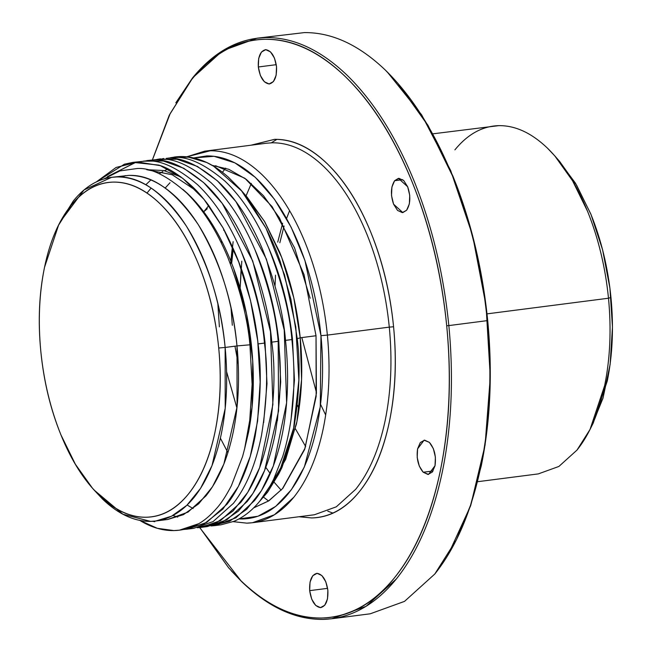<?xml version="1.0" encoding="UTF-8"?>
<svg xmlns="http://www.w3.org/2000/svg" width="652" height="652" viewBox="0 0 652 652"><rect width="100%" height="100%" fill="white"/><g stroke="black" fill="none" stroke-linecap="round" stroke-linejoin="round"><path stroke-width="0.98" d="M327.801 511.176L332.887 513.083M234.973 346.188L238.273 364.297M251.354 183.416L246.057 195.893M233.253 248.567L231.68 263.286M231.028 308.037L232.308 325.267M230.792 261.036L232.414 246.676M219.382 326.88L217.858 303.775M221.33 242.992L221.664 240.938M223.84 229.325L223.644 230.27M271.313 142.821L276.888 139.357M233.147 241.68L230.523 264.158M250.759 412.08L251.395 413.792M265.829 467.354L270.246 473.613M241.794 261.15L240.14 288.086M387.28 71.989L421.665 114.882L450.679 170.531L472.578 235.445L486.042 305.682L490.296 376.978L485.08 445.047L470.646 505.748L447.867 555.325M203.978 211.574L207.271 208.754M226.611 371.754L236.937 408.103M281.183 490.19L274.207 482.293M305.674 446.53L295.397 428.78L305.674 446.53M240.14 288.078L241.11 268.518M454.892 149.854C467.72 134.173 482.374 126.097 498.87 125.632C515.39 125.477 531.576 132.975 547.427 148.118L554.795 155.893L572.57 180.8L587.55 211.289C598.381 238.151 605.366 267.124 608.495 298.225C611.462 329.317 610.174 358.453 604.64 385.617L590.019 429.481L577.028 450.059L558.886 466.449L538.34 473.89L558.886 466.449L577.028 450.059C589.75 434.11 598.952 412.626 604.64 385.617C610.174 358.453 611.462 329.317 608.495 298.225L487.003 313.865L608.495 298.225C605.366 267.124 598.381 238.151 587.55 211.289C576.596 184.597 563.222 163.538 547.427 148.118C531.576 132.975 515.39 125.477 498.87 125.632L432.944 133.823M277.728 242.145L282.634 223.245M284.085 225.991L279.838 242.74M275.046 285.666L275.527 275.16M297.296 404.916L299.056 408.877M286.554 218.485L289.594 210.661M320.58 404.379L325.682 415.014M139.479 520.198C149.561 526.449 159.667 529.88 169.781 530.492C179.789 531.095 189.455 528.829 198.787 523.686L198.493 523.849M107.547 176.562L136.431 162.03M143.122 161.191L152.503 160.164C166.855 158.436 184.337 166.309 204.972 183.791C222.047 200.034 236.562 222.242 248.526 250.409C261.876 284.875 269.635 315.454 271.803 342.145L278.176 341.322L271.803 342.145C275.486 368.804 274.516 399.546 268.877 434.371C263.245 462.871 253.897 485.52 240.832 502.333L220.425 520.646L200.971 527.395L207.336 526.572L226.79 519.831L247.206 501.51C260.262 484.705 269.61 462.048 275.25 433.547C280.882 398.731 281.86 367.989 278.176 341.322L278.591 410.899L264.614 470.434L252.829 493.58L238.42 511.111L221.933 522.333L204.141 526.881M145.795 184.777L150.897 179.936M196.814 191.117L172.283 174.785L147.328 169.813M125.29 175.592L122.421 177.148M187.157 505.015L193.122 508.576M291.085 419.138L294.435 380.149L292.479 338.958L291.835 339.048L292.479 338.958C288.95 307.728 281.55 278.632 270.27 251.68L268.722 248.07M277.369 420.89L280.71 381.909L278.763 340.727L278.119 340.809L278.763 340.727C275.234 309.496 267.833 280.401 256.554 253.441L254.997 249.838M172.976 515.463L177.735 517.077M263.644 422.659L266.994 383.669L265.038 342.496L264.394 342.577L265.038 342.496C261.509 311.257 254.109 282.169 242.829 255.209L241.281 251.607M180.971 176.945L163.725 170.539L146.651 169.667M147.262 169.797L172.218 174.744L196.749 191.052M244.443 449.578L248.591 432.015C253.783 404.745 254.687 375.495 251.322 344.264L249.887 344.443L251.322 344.264C247.793 313.025 240.392 283.93 229.113 256.978C217.711 230.164 203.88 209.031 187.613 193.587L182.78 189.3M154.785 521.706L152.649 521.307M233.685 268.542L246.464 313.588L252.74 361.012L252.071 407.337L244.549 449.13M261.574 318.885L263.188 328.461M265.038 342.496L266.986 383.661L263.652 422.602M272.683 304.313L274.484 312.878M259.912 501.005L280.099 471.103L293.473 429.521L298.877 380.034L295.804 326.905L284.533 274.818L265.975 228.143L241.59 190.897L213.734 166.293L206.717 162.503L188.501 157.132L170.596 157.662L183.465 156.676L191.183 157.54L206.717 162.487C213.318 165.51 220.457 170.335 228.135 176.969L240.075 189.039L248.102 199.039L265.755 227.719C271.941 240.091 276.774 251.403 280.254 261.664L290.906 299.227L297.239 338.714C300.515 364.419 299.464 393.718 294.085 426.628L278.722 473.996L267.597 492.17L259.651 501.331M214.687 525.626L221.052 524.803L233.97 521.323C249.765 514.583 262.968 500.606 273.563 479.399L282.675 456.604C293.384 422.276 296.456 383.262 291.892 339.562L285.527 340.377C289.048 373.205 288.07 403.947 282.601 432.602C276.97 461.111 267.622 483.768 254.557 500.565L235.853 517.851L214.687 525.626L210.995 525.96L229.626 521.225L246.684 509.31L261.452 490.614L273.343 465.952L286.611 402.838L284.223 330.042L266.432 259.194L235.934 201.607L217.328 180.767L197.442 166.472L177.051 159.243L156.961 159.422M197.369 527.704L215.975 522.969L233.008 511.021L247.768 492.317L259.651 467.655L272.895 404.542L270.507 331.762L252.707 260.939L222.218 203.367L203.62 182.552L183.742 168.249L163.359 161.011L143.277 161.183M183.693 529.465L204.32 523.727L222.894 509.065L238.469 486.278L250.238 456.449L257.605 421.119L260.148 382.007L257.76 341.094L250.498 300.417L238.722 261.99L222.976 227.76L204.043 199.398L182.821 178.363L160.359 165.665L137.743 161.981L116.072 167.458L96.414 181.867M152.715 521.307L154.092 521.567M278.722 473.996L281.966 467.468L296.415 424.126C301.884 397.288 303.147 368.51 300.222 337.785L297.239 338.714L300.222 337.785C297.125 307.068 290.23 278.437 279.529 251.9L264.728 221.77L247.165 197.165L240.075 189.039M268.779 488.226L280.319 470.671M243.669 193.318L264.402 221.224L281.754 257.548L293.783 297.785L300.222 337.785L316.024 335.747L316.155 396.351L304.623 449.513L282.854 488.332L268.974 500.736L253.669 507.884L268.453 501.038L282.471 488.682L305.03 448.185L316.424 393.295L316.024 335.747L304.044 274.622L279.439 217.898L263.457 195.69L246.236 179.333L228.828 169.308L212.161 165.355M168.126 169.015L164.467 170.702M162.87 171.541L159.186 173.709M174.907 156.969L176.488 156.79C186.342 155.82 196.415 157.711 206.717 162.487C196.415 157.711 186.342 155.82 176.488 156.79L170.963 157.637M591.649 426.09L593.312 422.871L607.281 380.955C612.57 354.998 613.801 327.165 610.965 297.451L608.495 298.225L610.965 297.451C607.974 267.744 601.299 240.05 590.948 214.394L576.637 185.249L559.652 161.46L554.795 155.893M557.207 158.656L575.529 183.277L590.94 214.263L602.611 249.863L609.913 288.127L612.464 326.986L610.133 364.346L603.002 398.152L591.478 426.555M208.803 205.535L203.88 211.607M265.739 49.666L270.515 51.883L274.468 58.093L276.521 66.643L276.146 75.241L273.433 81.573L269.105 83.961L264.329 81.744L260.384 75.534L258.322 66.985L276.269 64.67L258.322 66.985L258.697 58.387L261.419 52.054L265.739 49.666C260.36 50.864 257.89 56.634 258.322 66.985C259.912 77.311 263.506 82.967 269.105 83.961C274.484 82.763 276.961 76.993 276.521 66.643C274.932 56.316 271.338 50.652 265.739 49.666L265.323 49.691M269.105 83.961L269.626 83.921M406.628 210.237C410.499 204.035 410.841 196.211 407.663 186.757L398.421 178.371L394.615 180.71L402.7 179.675L394.615 180.71C390.752 186.912 390.409 194.736 393.58 204.19L402.83 212.585L406.628 210.237L402.308 212.617L397.533 210.409L393.58 204.19L391.526 195.641L391.901 187.051L394.615 180.71L398.942 178.33L403.718 180.539L407.663 186.757L409.725 195.307L409.35 203.897L406.628 210.237M433.075 470.972L423.205 472.235L428.503 474.411L435.023 465.732C436.335 456.188 434.452 448.405 429.391 442.374L424.093 440.198L417.573 448.878C416.261 458.421 418.144 466.213 423.205 472.235L433.075 470.972M320.45 607.623L315.674 605.406L311.729 599.196L309.667 590.647L310.042 582.049L312.764 575.716L317.084 573.328L321.86 575.545L325.813 581.755L327.866 590.304L327.491 598.903L324.777 605.243L320.45 607.623C325.829 606.425 328.306 600.655 327.866 590.304C326.277 579.978 322.683 574.322 317.084 573.328C311.705 574.526 309.235 580.296 309.667 590.647L327.614 588.34L309.667 590.647C311.257 600.973 314.851 606.637 320.45 607.623L320.971 607.582M317.084 573.328L316.668 573.361M456.465 539.693L470.988 504.403L481.298 465.732C490.491 420.589 492.627 372.186 487.696 320.507L487.305 320.629L487.696 320.507C482.496 268.836 470.891 220.686 452.896 176.048L428.005 125.371L397.687 83.097L427.353 124.662L452.349 175.559C470.426 220.384 482.081 268.738 487.305 320.629C492.252 372.528 490.108 421.143 480.874 466.482L470.524 505.316L456.465 539.693L434.794 574.029L404.509 601.388L370.222 613.801M331.778 618.748L322.936 619.4C350.458 618.626 374.924 605.146 396.334 578.976C417.557 552.358 432.92 516.514 442.415 471.429C451.649 426.098 453.792 377.484 448.845 325.584C443.613 273.693 431.966 225.331 413.89 180.506C395.601 135.95 373.278 100.807 346.921 75.078C320.474 49.805 293.457 37.294 265.886 37.555C238.363 38.329 213.905 51.801 192.495 77.971L175.82 102.829L192.495 77.971L222.772 50.62L257.043 38.199L265.886 37.555C293.457 37.294 320.474 49.805 346.921 75.078C373.278 100.807 395.601 135.95 413.89 180.506C431.966 225.331 443.613 273.693 448.845 325.584L487.305 320.629L448.845 325.584C453.792 377.484 451.649 426.098 442.415 471.429C432.92 516.514 417.557 552.358 396.334 578.976L366.057 606.336L331.778 618.748L370.238 613.801L404.517 601.38L434.794 574.029C456.017 547.411 471.38 511.559 480.874 466.482C490.108 421.143 492.252 372.528 487.305 320.629C482.081 268.738 470.426 220.384 452.349 175.559C434.061 130.995 411.738 95.852 385.389 70.131C358.934 44.858 331.925 32.347 304.345 32.6C331.925 32.347 358.934 44.858 385.389 70.131L397.687 83.097M322.936 619.4C295.364 619.653 268.355 607.142 241.9 581.869L231.411 570.956L241.9 581.869C268.355 607.142 295.364 619.653 322.936 619.4M304.345 32.6L257.043 38.199M152.438 159.862L170.164 113.627L191.721 79.479C213.017 53.448 237.344 40.041 264.72 39.275C292.145 39.014 319.015 51.459 345.324 76.602C371.542 102.193 393.743 137.148 411.934 181.468C429.912 226.048 441.502 274.15 446.702 325.764L448.845 325.584L446.702 325.764C451.624 377.386 449.497 425.748 440.312 470.842C430.858 515.675 415.585 551.331 394.468 577.811C373.18 603.842 348.844 617.248 321.469 618.014C294.044 618.275 267.173 605.83 240.865 580.688L228.624 567.786L199.765 527.533M199.651 527.541L240.865 580.688C267.165 606.091 294.028 618.536 321.469 618.014C348.91 617.501 373.246 604.102 394.468 577.811C415.699 551.519 430.98 515.862 440.312 470.842C449.636 425.813 451.771 377.459 446.702 325.764C441.632 274.076 430.043 225.975 411.934 181.468C393.824 136.961 371.624 102.005 345.324 76.602C319.032 51.198 292.161 38.761 264.72 39.275C237.279 39.788 212.951 53.187 191.721 79.479L169.243 115.241L152.389 159.87M250.963 145.217L274.533 139.349C292.487 139.015 310.059 147.156 327.263 163.766C344.468 180.384 358.991 203.253 370.833 232.365C382.683 261.485 390.263 292.952 393.58 326.766C396.897 360.58 395.503 392.211 389.399 421.665C383.294 451.111 373.294 474.436 359.407 491.641C345.527 508.837 329.602 517.606 311.656 517.941L298.942 516.751M429.391 442.374L433.336 448.584L435.397 457.133L435.023 465.732L432.3 472.072L427.981 474.452L423.205 472.235L419.26 466.025L417.198 457.476L417.573 448.878L420.287 442.545L424.615 440.157L429.391 442.374M238.942 518.943L257.988 516.245L275.706 506.392L291.379 489.717L304.37 466.93L320.287 406.791L320.963 335.658L304.94 260.523L291.208 227.352L274.435 199.219L255.38 177.393L234.932 162.87L214.027 156.293L193.603 157.931L206.806 155.926C224.011 155.763 240.865 163.57 257.369 179.341C273.816 195.396 287.744 217.328 299.154 245.128C310.433 273.098 317.703 303.278 320.963 335.658L327.385 335.104C324.044 301.892 316.587 270.939 305.022 242.251C293.318 213.734 279.032 191.248 262.161 174.785C245.233 158.607 227.947 150.596 210.294 150.759L186.782 156.814L204.638 151.174L210.294 150.759C227.947 150.596 245.233 158.607 262.161 174.785C279.032 191.248 293.318 213.734 305.022 242.251C316.587 270.939 324.044 301.892 327.385 335.104L320.963 335.658C324.052 368.038 322.716 398.38 316.953 426.669C311.028 454.794 301.444 477.166 288.2 493.776C274.842 510.108 259.577 518.511 242.405 519L238.934 518.951M233.155 521.657L246.806 523.148C264.427 522.651 280.083 514.029 293.783 497.272C307.369 480.239 317.198 457.296 323.278 428.445C329.187 399.431 330.556 368.315 327.385 335.104C330.556 368.315 329.187 399.431 323.278 428.445C317.198 457.296 307.369 480.239 293.783 497.272L274.402 514.778L252.471 522.733L246.806 523.148L233.155 521.657M263.555 497.158L268.51 500.997M299.113 516.726L311.656 517.941C329.562 517.435 345.478 508.666 359.407 491.641C373.221 474.322 383.213 450.997 389.399 421.665C395.405 392.162 396.799 360.532 393.58 326.766L389.293 327.133C392.463 360.344 391.094 391.461 385.185 420.475C379.105 449.326 369.276 472.268 355.69 489.302L336.31 506.816L314.378 514.762L336.31 506.816L355.69 489.302C369.276 472.268 379.105 449.326 385.185 420.475C391.094 391.461 392.463 360.344 389.293 327.133L327.385 335.104L389.293 327.133C385.951 293.922 378.494 262.976 366.929 234.288C355.226 205.771 340.939 183.277 324.068 166.814C307.141 150.636 289.855 142.625 272.202 142.796L266.546 143.212L272.202 142.796C289.855 142.625 307.141 150.636 324.068 166.814C340.939 183.277 355.226 205.771 366.929 234.288C378.494 262.976 385.951 293.922 389.293 327.133L393.58 326.766C390.173 293.001 382.594 261.533 370.833 232.365C358.934 203.375 344.411 180.506 327.263 163.766C310.05 147.328 292.479 139.186 274.533 139.349L251.281 145.176M225.665 168.135L222.454 172.275M215.608 165.722L244.842 178.24L272.08 206.586L294.59 247.939L310.148 298.257M252.471 522.733L314.362 514.762M227.907 452.643L220.384 438.16M93.717 489.628L102.633 499.171C118.289 514.135 134.279 521.543 150.604 521.388C166.896 520.932 181.378 512.953 194.051 497.46C206.619 481.698 215.714 460.475 221.338 433.792C226.806 406.954 228.07 378.176 225.144 347.451L218.722 348.005C221.566 377.899 220.335 405.903 215.013 432.015C209.545 457.981 200.694 478.625 188.469 493.963C176.138 509.033 162.046 516.8 146.195 517.24C130.319 517.395 114.752 510.182 99.52 495.626L92.429 488.152L75.347 464.216L60.946 434.9C50.538 409.081 43.823 381.224 40.815 351.338C37.963 321.444 39.193 293.441 44.515 267.328L58.574 225.16L71.06 205.38C83.391 190.311 97.482 182.544 113.334 182.095C129.218 181.949 144.777 189.153 160.009 203.717C175.192 218.534 188.053 238.779 198.583 264.443C208.999 290.262 215.706 318.111 218.722 348.005L225.144 347.451C222.047 316.725 215.152 288.102 204.451 261.566C193.62 235.185 180.408 214.386 164.801 199.153C149.145 184.19 133.155 176.782 116.83 176.936C100.538 177.393 86.056 185.372 73.383 200.865L60.261 221.762M60.286 221.729L84.018 189.944L111.598 177.32L116.83 176.936C140.107 175.91 163.302 192.316 186.423 226.171C208.241 263.058 221.142 303.49 225.144 347.451L236.994 345.927C233 301.957 220.091 261.533 198.273 224.638C175.16 190.791 151.957 174.377 128.689 175.412L111.598 177.32M179.683 530.133L198.787 523.686C204.541 520.435 210.449 515.365 216.521 508.495C221.077 503.507 226.024 495.927 231.362 485.74L242.568 456.547C246.016 443.988 248.371 432.529 249.61 422.178L252.112 384.378L249.928 344.802L236.994 345.927C239.928 376.644 238.656 405.43 233.188 432.268C227.564 458.951 218.469 480.174 205.91 495.936L187.98 512.13L167.686 519.481L183.424 514.664L198.664 503.825L212.462 486.775L223.872 464.037L237.067 406.864L236.994 345.927L225.144 347.451L225.209 408.388L212.022 465.569L200.604 488.299L186.806 505.349L171.566 516.188L155.836 521.005L150.604 521.388L122.894 514.232L94.132 490.084M218.722 348.005C215.779 318.07 209.072 290.213 198.583 264.443C188.102 238.665 175.241 218.428 160.009 203.717C144.785 189.007 129.226 181.802 113.334 182.095C97.45 182.397 83.358 190.156 71.06 205.38C58.77 220.604 49.919 241.256 44.515 267.328C39.112 293.4 37.881 321.403 40.815 351.338C43.749 381.273 50.457 409.122 60.946 434.9C71.435 460.679 84.295 480.915 99.52 495.626C114.752 510.337 130.31 517.541 146.195 517.24C162.087 516.946 176.179 509.188 188.469 493.963C200.767 478.731 209.61 458.087 215.013 432.015C220.417 405.943 221.656 377.94 218.722 348.005M162.462 519.864L161.72 519.872M128.689 175.412C145.005 175.258 161.003 182.666 176.659 197.629C192.258 212.854 205.478 233.66 216.301 260.042C227.002 286.578 233.897 315.201 236.994 345.927L249.928 344.802C247.687 319.089 240.311 289.944 227.817 257.377C216.586 230.498 202.919 209.064 186.806 193.073C167.205 175.722 150.628 167.54 137.083 168.526L119.903 170.914L103.872 178.966M285.527 340.377L291.892 339.562C289.724 312.87 281.966 282.292 268.616 247.825C256.652 219.651 242.137 197.442 225.062 181.199C204.426 163.717 186.945 155.844 172.593 157.58L166.227 158.403C180.571 156.667 198.061 164.54 218.689 182.022C235.763 198.265 250.286 220.474 262.243 248.64C275.6 283.107 283.359 313.685 285.527 340.377M163.693 158.509L160.066 159.332M156.839 159.43L160.498 158.827M200.971 527.395L197.279 527.729M278.176 341.322C276.008 314.631 268.249 284.052 254.891 249.594C242.935 221.419 228.412 199.21 211.338 182.968C190.71 165.486 173.22 157.613 158.876 159.349L146.781 160.596M149.976 160.278L146.341 161.101M119.34 176.505L118.876 176.936M198.787 523.686L179.447 530.166L173.848 530.573L157.319 528.307L139.83 520.418M187.246 529.155L193.62 528.34L213.074 521.6L233.481 503.279C246.546 486.473 255.894 463.816 261.525 435.316C267.165 400.491 268.135 369.757 264.451 343.091L258.086 343.914C261.77 370.572 260.792 401.314 255.16 436.131C249.52 464.631 240.172 487.288 227.116 504.102L206.7 522.415L187.246 529.155L183.554 529.489M258.086 343.914L264.451 343.091C262.283 316.399 254.524 285.82 241.175 251.354C229.211 223.188 214.695 200.979 197.621 184.736C176.985 167.254 159.504 159.381 145.151 161.109L133.057 162.356L158.729 165.095C168.721 167.939 180.099 175.282 192.878 187.116C197.385 191.346 202.642 197.417 208.656 205.339L222.96 227.695C233.644 248.078 241.175 266.203 245.543 282.08C252.039 304.476 256.22 325.079 258.086 343.914M136.252 162.046L107.482 176.594M96.366 181.892L124.418 164.206L133.057 162.356M147.018 193.041L151.134 188.037M170.033 182.715L165.192 188.037M316.024 335.747L300.222 337.785L301.583 379.578L296.904 421.681L285.674 459.391L268.754 488.258M538.348 473.89L477.704 481.698M301.819 337.581L316.489 392.748M590.019 429.481L593.312 422.871M204.638 151.174L266.546 143.212M167.694 519.481L155.836 521.005M174.223 157.059L174.923 156.969M179.895 530.109L179.447 530.166"/></g></svg>
